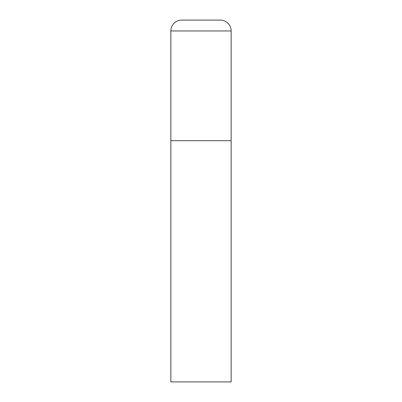 <?xml version="1.0" encoding="UTF-8"?>
<svg xmlns="http://www.w3.org/2000/svg" width="402" height="402" viewBox="0 0 402 402"><rect width="100%" height="100%" fill="white"/><g stroke="black" fill="none" stroke-linecap="round" stroke-linejoin="round"><path stroke-width="0.6" d="M170.85 30.954L170.85 381.9L231.15 381.9L231.15 140.7L170.85 140.7L231.15 140.7L231.15 30.954A10.854 10.854 0 0 0 220.296 20.1L181.704 20.1A10.854 10.854 0 0 0 170.85 30.954L231.15 30.954"/></g></svg>
